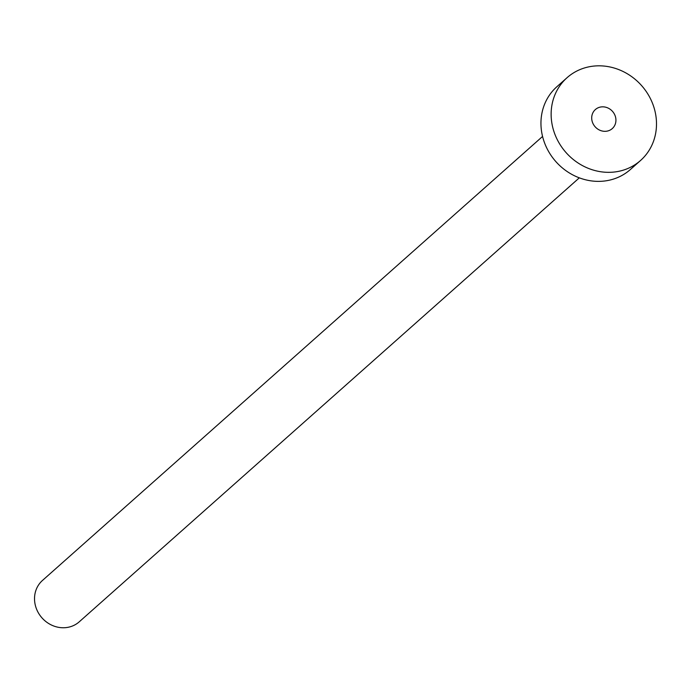 <?xml version="1.0" encoding="UTF-8"?>
<svg xmlns="http://www.w3.org/2000/svg" width="691" height="691" viewBox="0 0 691 691"><rect width="100%" height="100%" fill="white"/><g stroke="black" fill="none" stroke-linecap="round" stroke-linejoin="round"><path stroke-width="1.04" d="M591.712 118.498A12.732 11.609 48.4 0 0 599.347 130.003A12.732 11.609 48.4 0 0 612.269 128.595A12.732 11.609 48.4 0 0 615.923 119.655A12.732 11.609 48.4 0 0 608.279 108.15A12.732 11.609 48.4 0 0 595.366 109.558A12.732 11.609 48.4 0 0 591.712 118.498M579.317 177.837L79.24 621.822A27.675 25.239 -131.6 0 1 51.16 624.889A27.675 25.239 -131.6 0 1 34.55 599.874A27.675 25.239 -131.6 0 1 42.497 580.431L542.565 136.447M640.566 160.467L630.382 169.511A55.349 50.486 -131.6 0 1 574.221 175.635A55.349 50.486 -131.6 0 1 541.001 125.607A55.349 50.486 -131.6 0 1 556.886 86.721L567.069 77.686A55.349 50.486 -131.6 0 1 623.23 71.562A55.349 50.486 -131.6 0 1 656.45 121.581A55.349 50.486 -131.6 0 1 640.566 160.467A55.349 50.486 -131.6 0 1 584.405 166.6A55.349 50.486 -131.6 0 1 551.185 116.572A55.349 50.486 -131.6 0 1 567.069 77.686"/></g></svg>
